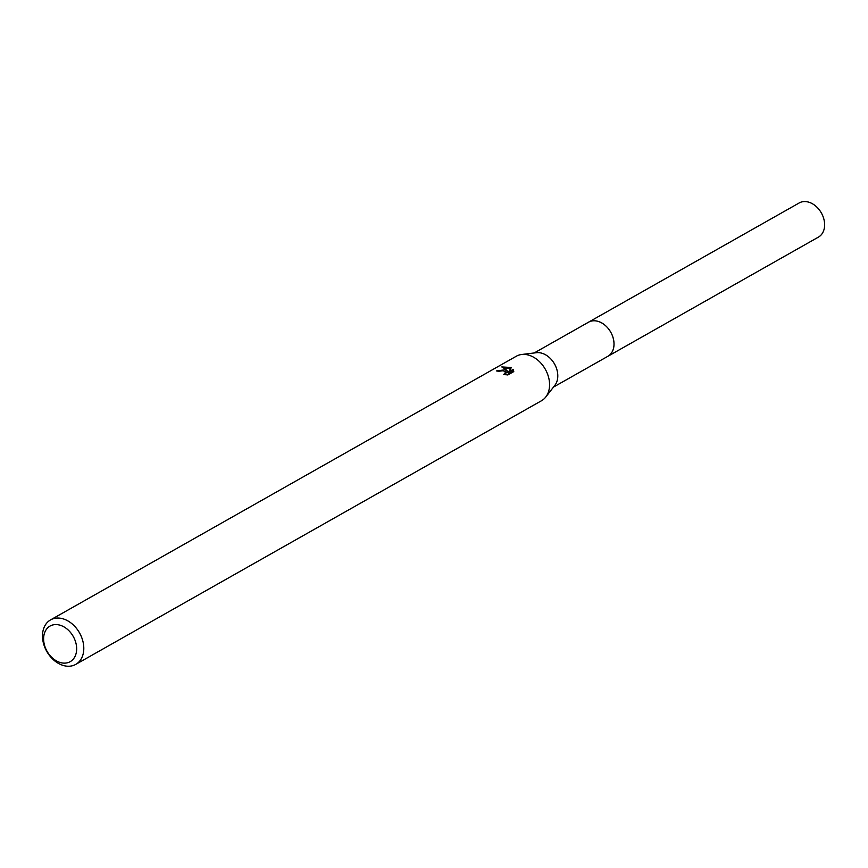 <?xml version="1.0" encoding="UTF-8"?>
<svg xmlns="http://www.w3.org/2000/svg" width="868" height="868" viewBox="0 0 868 868"><rect width="100%" height="100%" fill="white"/><g stroke="black" fill="none" stroke-linecap="round" stroke-linejoin="round"><path stroke-width="1.3" d="M588.005 322.505A19.617 14.441 60.5 0 1 588.515 322.191A19.595 14.431 60.5 0 1 599.115 321.735A19.595 14.431 60.5 0 1 613.307 338.585A19.595 14.431 60.5 0 1 607.828 356.325A19.617 14.441 60.5 0 1 607.307 356.618M588.157 322.419A19.606 14.431 60.5 0 1 599.126 321.724A19.606 14.431 60.5 0 1 613.394 338.856A19.606 14.431 60.5 0 1 607.459 356.531M50.55 619.904L516.319 356.227A25.563 18.814 60.5 0 1 521.668 354.491L536.413 352.701A19.595 14.431 60.5 0 1 542.912 353.558A19.595 14.431 60.5 0 1 556.247 367.674A19.595 14.431 60.5 0 1 554.869 385.316L545.755 397.034A25.563 18.814 60.5 0 1 541.513 400.723L75.744 664.389A25.563 18.814 60.5 0 1 61.91 665.018A25.563 18.814 60.5 0 1 43.4 643.036A25.563 18.814 60.5 0 1 50.55 619.904A25.563 18.814 60.5 0 1 64.384 619.275A25.563 18.814 60.5 0 1 82.894 641.257A25.563 18.814 60.5 0 1 75.744 664.389M521.668 354.491A25.563 18.814 60.5 0 1 530.153 355.609A25.563 18.814 60.5 0 1 547.545 374.032A25.563 18.814 60.5 0 1 545.755 397.034M505.057 369.811L507.444 371.103L505.773 369.41L501.791 366.936L511.404 367.511L508.431 372.068L513.248 369.334L513.769 371.602L507.834 374.965L503.679 374.368L505.892 372.849L503.462 370.712L498.514 371.287A25.563 18.814 -119.5 0 0 496.322 370.918L505.057 369.811M61.129 625.557A20.452 15.049 60.5 0 1 76.634 649.937A20.452 15.049 60.5 0 1 59.143 662.154A20.452 15.049 60.5 0 1 43.639 637.774A20.452 15.049 60.5 0 1 61.129 625.557M504.937 371.33L507.357 372.632L507.444 371.103M505.892 372.849L505.729 374.759M513.53 371.743L513.162 370.896L508.355 373.62L508.431 372.068M510.634 368.661L503.993 368.032M513.162 370.896L513.248 369.334M607.839 356.336A19.617 14.441 60.5 0 0 614.001 345.095A19.617 14.441 60.5 0 0 605.604 325.717A19.617 14.441 60.5 0 0 588.515 322.191L799.135 202.982A19.595 14.431 60.5 0 1 816.213 206.497A19.595 14.431 60.5 0 1 824.6 225.864A19.595 14.431 60.5 0 1 818.448 237.094L553.502 387.074M588.515 322.212L534.189 352.972"/></g></svg>
